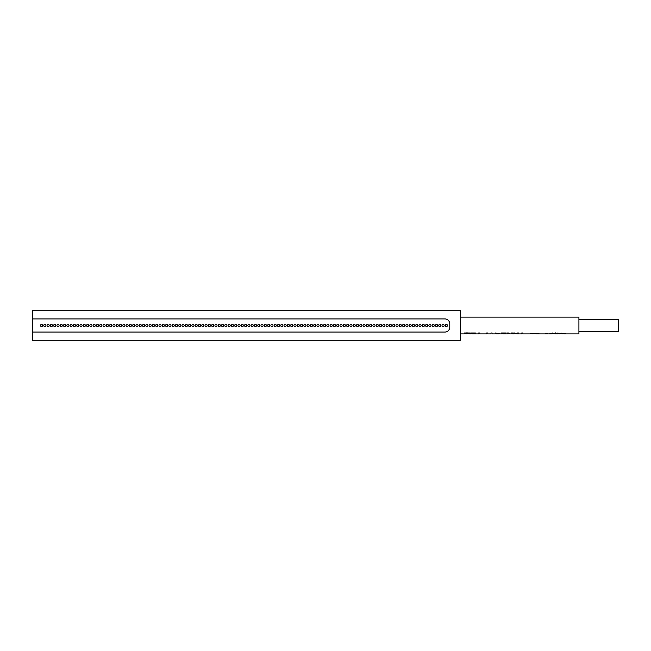 <?xml version="1.0" encoding="UTF-8"?>
<svg xmlns="http://www.w3.org/2000/svg" width="651" height="651" viewBox="0 0 651 651"><rect width="100%" height="100%" fill="white"/><g stroke="black" fill="none" stroke-linecap="round" stroke-linejoin="round"><path stroke-width="0.98" d="M557.94 333.89L555.409 333.89L557.94 333.89L557.948 332.905M555.401 332.905L555.409 333.89M460.428 317.11L578.918 317.11L578.918 333.89L565.491 333.89L565.491 333.279L564.604 333.279L564.604 333.89L563.725 333.89L563.725 333.279L561.911 333.89L559.567 333.279L559.567 333.89L558.713 333.89C559.608 333.32 554.082 333.109 554.636 333.89L553.627 333.743M532.681 333.89L531.037 333.532L532.681 333.89M499.146 333.89L496.314 333.89L496.314 333.393L499.146 333.89L499.154 333.304M578.918 319.739L618.45 319.739L618.45 331.261L578.918 331.261M446.383 324.426A1.074 1.074 0 0 1 447.457 325.5A1.074 1.074 0 0 1 446.383 326.574A1.074 1.074 0 0 1 445.308 325.5A1.074 1.074 0 0 1 446.383 324.426M443.095 324.426A1.074 1.074 0 0 1 444.169 325.5A1.074 1.074 0 0 1 443.095 326.574A1.074 1.074 0 0 1 442.013 325.5A1.074 1.074 0 0 1 443.095 324.426M439.799 324.426A1.074 1.074 0 0 1 440.873 325.5A1.074 1.074 0 0 1 439.799 326.574A1.074 1.074 0 0 1 438.725 325.5A1.074 1.074 0 0 1 439.799 324.426M436.512 324.426A1.074 1.074 0 0 1 437.586 325.5A1.074 1.074 0 0 1 436.512 326.574A1.074 1.074 0 0 1 435.429 325.5A1.074 1.074 0 0 1 436.512 324.426M433.216 324.426A1.074 1.074 0 0 1 434.29 325.5A1.074 1.074 0 0 1 433.216 326.574A1.074 1.074 0 0 1 432.142 325.5A1.074 1.074 0 0 1 433.216 324.426M429.929 324.426A1.074 1.074 0 0 1 431.003 325.5A1.074 1.074 0 0 1 429.929 326.574A1.074 1.074 0 0 1 428.846 325.5A1.074 1.074 0 0 1 429.929 324.426M426.633 324.426A1.074 1.074 0 0 1 427.707 325.5A1.074 1.074 0 0 1 426.633 326.574A1.074 1.074 0 0 1 425.559 325.5A1.074 1.074 0 0 1 426.633 324.426M423.345 324.426A1.074 1.074 0 0 1 424.419 325.5A1.074 1.074 0 0 1 423.345 326.574A1.074 1.074 0 0 1 422.263 325.5A1.074 1.074 0 0 1 423.345 324.426M420.05 324.426A1.074 1.074 0 0 1 421.124 325.5A1.074 1.074 0 0 1 420.05 326.574A1.074 1.074 0 0 1 418.975 325.5A1.074 1.074 0 0 1 420.05 324.426M416.762 324.426A1.074 1.074 0 0 1 417.836 325.5A1.074 1.074 0 0 1 416.762 326.574A1.074 1.074 0 0 1 415.68 325.5A1.074 1.074 0 0 1 416.762 324.426M413.466 324.426A1.074 1.074 0 0 1 414.549 325.5A1.074 1.074 0 0 1 413.466 326.574A1.074 1.074 0 0 1 412.392 325.5A1.074 1.074 0 0 1 413.466 324.426M410.179 324.426A1.074 1.074 0 0 1 411.253 325.5A1.074 1.074 0 0 1 410.179 326.574A1.074 1.074 0 0 1 409.105 325.5A1.074 1.074 0 0 1 410.179 324.426M406.883 324.426A1.074 1.074 0 0 1 407.965 325.5A1.074 1.074 0 0 1 406.883 326.574A1.074 1.074 0 0 1 405.809 325.5A1.074 1.074 0 0 1 406.883 324.426M403.596 324.426A1.074 1.074 0 0 1 404.67 325.5A1.074 1.074 0 0 1 403.596 326.574A1.074 1.074 0 0 1 402.521 325.5A1.074 1.074 0 0 1 403.596 324.426M400.3 324.426A1.074 1.074 0 0 1 401.382 325.5A1.074 1.074 0 0 1 400.3 326.574A1.074 1.074 0 0 1 399.226 325.5A1.074 1.074 0 0 1 400.3 324.426M397.012 324.426A1.074 1.074 0 0 1 398.087 325.5A1.074 1.074 0 0 1 397.012 326.574A1.074 1.074 0 0 1 395.938 325.5A1.074 1.074 0 0 1 397.012 324.426M393.717 324.426A1.074 1.074 0 0 1 394.799 325.5A1.074 1.074 0 0 1 393.717 326.574A1.074 1.074 0 0 1 392.643 325.5A1.074 1.074 0 0 1 393.717 324.426M390.429 324.426A1.074 1.074 0 0 1 391.503 325.5A1.074 1.074 0 0 1 390.429 326.574A1.074 1.074 0 0 1 389.355 325.5A1.074 1.074 0 0 1 390.429 324.426M387.133 324.426A1.074 1.074 0 0 1 388.216 325.5A1.074 1.074 0 0 1 387.133 326.574A1.074 1.074 0 0 1 386.059 325.5A1.074 1.074 0 0 1 387.133 324.426M383.846 324.426A1.074 1.074 0 0 1 384.92 325.5A1.074 1.074 0 0 1 383.846 326.574A1.074 1.074 0 0 1 382.772 325.5A1.074 1.074 0 0 1 383.846 324.426M380.558 324.426A1.074 1.074 0 0 1 381.632 325.5A1.074 1.074 0 0 1 380.558 326.574A1.074 1.074 0 0 1 379.476 325.5A1.074 1.074 0 0 1 380.558 324.426M377.263 324.426A1.074 1.074 0 0 1 378.337 325.5A1.074 1.074 0 0 1 377.263 326.574A1.074 1.074 0 0 1 376.188 325.5A1.074 1.074 0 0 1 377.263 324.426M373.975 324.426A1.074 1.074 0 0 1 375.049 325.5A1.074 1.074 0 0 1 373.975 326.574A1.074 1.074 0 0 1 372.893 325.5A1.074 1.074 0 0 1 373.975 324.426M370.679 324.426A1.074 1.074 0 0 1 371.754 325.5A1.074 1.074 0 0 1 370.679 326.574A1.074 1.074 0 0 1 369.605 325.5A1.074 1.074 0 0 1 370.679 324.426M367.392 324.426A1.074 1.074 0 0 1 368.466 325.5A1.074 1.074 0 0 1 367.392 326.574A1.074 1.074 0 0 1 366.31 325.5A1.074 1.074 0 0 1 367.392 324.426M364.096 324.426A1.074 1.074 0 0 1 365.17 325.5A1.074 1.074 0 0 1 364.096 326.574A1.074 1.074 0 0 1 363.022 325.5A1.074 1.074 0 0 1 364.096 324.426M360.809 324.426A1.074 1.074 0 0 1 361.883 325.5A1.074 1.074 0 0 1 360.809 326.574A1.074 1.074 0 0 1 359.726 325.5A1.074 1.074 0 0 1 360.809 324.426M357.513 324.426A1.074 1.074 0 0 1 358.587 325.5A1.074 1.074 0 0 1 357.513 326.574A1.074 1.074 0 0 1 356.439 325.5A1.074 1.074 0 0 1 357.513 324.426M354.225 324.426A1.074 1.074 0 0 1 355.3 325.5A1.074 1.074 0 0 1 354.225 326.574A1.074 1.074 0 0 1 353.151 325.5A1.074 1.074 0 0 1 354.225 324.426M350.93 324.426A1.074 1.074 0 0 1 352.012 325.5A1.074 1.074 0 0 1 350.93 326.574A1.074 1.074 0 0 1 349.856 325.5A1.074 1.074 0 0 1 350.93 324.426M347.642 324.426A1.074 1.074 0 0 1 348.716 325.5A1.074 1.074 0 0 1 347.642 326.574A1.074 1.074 0 0 1 346.568 325.5A1.074 1.074 0 0 1 347.642 324.426M344.346 324.426A1.074 1.074 0 0 1 345.429 325.5A1.074 1.074 0 0 1 344.346 326.574A1.074 1.074 0 0 1 343.272 325.5A1.074 1.074 0 0 1 344.346 324.426M341.059 324.426A1.074 1.074 0 0 1 342.133 325.5A1.074 1.074 0 0 1 341.059 326.574A1.074 1.074 0 0 1 339.985 325.5A1.074 1.074 0 0 1 341.059 324.426M337.763 324.426A1.074 1.074 0 0 1 338.845 325.5A1.074 1.074 0 0 1 337.763 326.574A1.074 1.074 0 0 1 336.689 325.5A1.074 1.074 0 0 1 337.763 324.426M334.476 324.426A1.074 1.074 0 0 1 335.55 325.5A1.074 1.074 0 0 1 334.476 326.574A1.074 1.074 0 0 1 333.402 325.5A1.074 1.074 0 0 1 334.476 324.426M331.18 324.426A1.074 1.074 0 0 1 332.262 325.5A1.074 1.074 0 0 1 331.18 326.574A1.074 1.074 0 0 1 330.106 325.5A1.074 1.074 0 0 1 331.18 324.426M327.892 324.426A1.074 1.074 0 0 1 328.967 325.5A1.074 1.074 0 0 1 327.892 326.574A1.074 1.074 0 0 1 326.818 325.5A1.074 1.074 0 0 1 327.892 324.426M324.605 324.426A1.074 1.074 0 0 1 325.679 325.5A1.074 1.074 0 0 1 324.605 326.574A1.074 1.074 0 0 1 323.523 325.5A1.074 1.074 0 0 1 324.605 324.426M321.309 324.426A1.074 1.074 0 0 1 322.383 325.5A1.074 1.074 0 0 1 321.309 326.574A1.074 1.074 0 0 1 320.235 325.5A1.074 1.074 0 0 1 321.309 324.426M318.022 324.426A1.074 1.074 0 0 1 319.096 325.5A1.074 1.074 0 0 1 318.022 326.574A1.074 1.074 0 0 1 316.939 325.5A1.074 1.074 0 0 1 318.022 324.426M314.726 324.426A1.074 1.074 0 0 1 315.8 325.5A1.074 1.074 0 0 1 314.726 326.574A1.074 1.074 0 0 1 313.652 325.5A1.074 1.074 0 0 1 314.726 324.426M311.438 324.426A1.074 1.074 0 0 1 312.513 325.5A1.074 1.074 0 0 1 311.438 326.574A1.074 1.074 0 0 1 310.356 325.5A1.074 1.074 0 0 1 311.438 324.426M308.143 324.426A1.074 1.074 0 0 1 309.217 325.5A1.074 1.074 0 0 1 308.143 326.574A1.074 1.074 0 0 1 307.069 325.5A1.074 1.074 0 0 1 308.143 324.426M304.855 324.426A1.074 1.074 0 0 1 305.929 325.5A1.074 1.074 0 0 1 304.855 326.574A1.074 1.074 0 0 1 303.773 325.5A1.074 1.074 0 0 1 304.855 324.426M301.559 324.426A1.074 1.074 0 0 1 302.634 325.5A1.074 1.074 0 0 1 301.559 326.574A1.074 1.074 0 0 1 300.485 325.5A1.074 1.074 0 0 1 301.559 324.426M298.272 324.426A1.074 1.074 0 0 1 299.346 325.5A1.074 1.074 0 0 1 298.272 326.574A1.074 1.074 0 0 1 297.198 325.5A1.074 1.074 0 0 1 298.272 324.426M294.976 324.426A1.074 1.074 0 0 1 296.059 325.5A1.074 1.074 0 0 1 294.976 326.574A1.074 1.074 0 0 1 293.902 325.5A1.074 1.074 0 0 1 294.976 324.426M291.689 324.426A1.074 1.074 0 0 1 292.763 325.5A1.074 1.074 0 0 1 291.689 326.574A1.074 1.074 0 0 1 290.615 325.5A1.074 1.074 0 0 1 291.689 324.426M288.393 324.426A1.074 1.074 0 0 1 289.475 325.5A1.074 1.074 0 0 1 288.393 326.574A1.074 1.074 0 0 1 287.319 325.5A1.074 1.074 0 0 1 288.393 324.426M285.105 324.426A1.074 1.074 0 0 1 286.18 325.5A1.074 1.074 0 0 1 285.105 326.574A1.074 1.074 0 0 1 284.031 325.5A1.074 1.074 0 0 1 285.105 324.426M281.81 324.426A1.074 1.074 0 0 1 282.892 325.5A1.074 1.074 0 0 1 281.81 326.574A1.074 1.074 0 0 1 280.736 325.5A1.074 1.074 0 0 1 281.81 324.426M278.522 324.426A1.074 1.074 0 0 1 279.596 325.5A1.074 1.074 0 0 1 278.522 326.574A1.074 1.074 0 0 1 277.448 325.5A1.074 1.074 0 0 1 278.522 324.426M275.227 324.426A1.074 1.074 0 0 1 276.309 325.5A1.074 1.074 0 0 1 275.227 326.574A1.074 1.074 0 0 1 274.152 325.5A1.074 1.074 0 0 1 275.227 324.426M271.939 324.426A1.074 1.074 0 0 1 273.013 325.5A1.074 1.074 0 0 1 271.939 326.574A1.074 1.074 0 0 1 270.865 325.5A1.074 1.074 0 0 1 271.939 324.426M268.651 324.426A1.074 1.074 0 0 1 269.726 325.5A1.074 1.074 0 0 1 268.651 326.574A1.074 1.074 0 0 1 267.569 325.5A1.074 1.074 0 0 1 268.651 324.426M265.356 324.426A1.074 1.074 0 0 1 266.43 325.5A1.074 1.074 0 0 1 265.356 326.574A1.074 1.074 0 0 1 264.282 325.5A1.074 1.074 0 0 1 265.356 324.426M262.068 324.426A1.074 1.074 0 0 1 263.142 325.5A1.074 1.074 0 0 1 262.068 326.574A1.074 1.074 0 0 1 260.986 325.5A1.074 1.074 0 0 1 262.068 324.426M258.772 324.426A1.074 1.074 0 0 1 259.847 325.5A1.074 1.074 0 0 1 258.772 326.574A1.074 1.074 0 0 1 257.698 325.5A1.074 1.074 0 0 1 258.772 324.426M255.485 324.426A1.074 1.074 0 0 1 256.559 325.5A1.074 1.074 0 0 1 255.485 326.574A1.074 1.074 0 0 1 254.403 325.5A1.074 1.074 0 0 1 255.485 324.426M252.189 324.426A1.074 1.074 0 0 1 253.263 325.5A1.074 1.074 0 0 1 252.189 326.574A1.074 1.074 0 0 1 251.115 325.5A1.074 1.074 0 0 1 252.189 324.426M248.902 324.426A1.074 1.074 0 0 1 249.976 325.5A1.074 1.074 0 0 1 248.902 326.574A1.074 1.074 0 0 1 247.819 325.5A1.074 1.074 0 0 1 248.902 324.426M245.606 324.426A1.074 1.074 0 0 1 246.68 325.5A1.074 1.074 0 0 1 245.606 326.574A1.074 1.074 0 0 1 244.532 325.5A1.074 1.074 0 0 1 245.606 324.426M242.318 324.426A1.074 1.074 0 0 1 243.393 325.5A1.074 1.074 0 0 1 242.318 326.574A1.074 1.074 0 0 1 241.236 325.5A1.074 1.074 0 0 1 242.318 324.426M239.023 324.426A1.074 1.074 0 0 1 240.105 325.5A1.074 1.074 0 0 1 239.023 326.574A1.074 1.074 0 0 1 237.949 325.5A1.074 1.074 0 0 1 239.023 324.426M235.735 324.426A1.074 1.074 0 0 1 236.809 325.5A1.074 1.074 0 0 1 235.735 326.574A1.074 1.074 0 0 1 234.661 325.5A1.074 1.074 0 0 1 235.735 324.426M232.44 324.426A1.074 1.074 0 0 1 233.522 325.5A1.074 1.074 0 0 1 232.44 326.574A1.074 1.074 0 0 1 231.365 325.5A1.074 1.074 0 0 1 232.44 324.426M229.152 324.426A1.074 1.074 0 0 1 230.226 325.5A1.074 1.074 0 0 1 229.152 326.574A1.074 1.074 0 0 1 228.078 325.5A1.074 1.074 0 0 1 229.152 324.426M225.856 324.426A1.074 1.074 0 0 1 226.939 325.5A1.074 1.074 0 0 1 225.856 326.574A1.074 1.074 0 0 1 224.782 325.5A1.074 1.074 0 0 1 225.856 324.426M222.569 324.426A1.074 1.074 0 0 1 223.643 325.5A1.074 1.074 0 0 1 222.569 326.574A1.074 1.074 0 0 1 221.495 325.5A1.074 1.074 0 0 1 222.569 324.426M219.273 324.426A1.074 1.074 0 0 1 220.355 325.5A1.074 1.074 0 0 1 219.273 326.574A1.074 1.074 0 0 1 218.199 325.5A1.074 1.074 0 0 1 219.273 324.426M215.986 324.426A1.074 1.074 0 0 1 217.06 325.5A1.074 1.074 0 0 1 215.986 326.574A1.074 1.074 0 0 1 214.911 325.5A1.074 1.074 0 0 1 215.986 324.426M212.69 324.426A1.074 1.074 0 0 1 213.772 325.5A1.074 1.074 0 0 1 212.69 326.574A1.074 1.074 0 0 1 211.616 325.5A1.074 1.074 0 0 1 212.69 324.426M209.402 324.426A1.074 1.074 0 0 1 210.476 325.5A1.074 1.074 0 0 1 209.402 326.574A1.074 1.074 0 0 1 208.328 325.5A1.074 1.074 0 0 1 209.402 324.426M206.115 324.426A1.074 1.074 0 0 1 207.189 325.5A1.074 1.074 0 0 1 206.115 326.574A1.074 1.074 0 0 1 205.032 325.5A1.074 1.074 0 0 1 206.115 324.426M202.819 324.426A1.074 1.074 0 0 1 203.893 325.5A1.074 1.074 0 0 1 202.819 326.574A1.074 1.074 0 0 1 201.745 325.5A1.074 1.074 0 0 1 202.819 324.426M199.531 324.426A1.074 1.074 0 0 1 200.606 325.5A1.074 1.074 0 0 1 199.531 326.574A1.074 1.074 0 0 1 198.449 325.5A1.074 1.074 0 0 1 199.531 324.426M196.236 324.426A1.074 1.074 0 0 1 197.31 325.5A1.074 1.074 0 0 1 196.236 326.574A1.074 1.074 0 0 1 195.162 325.5A1.074 1.074 0 0 1 196.236 324.426M192.948 324.426A1.074 1.074 0 0 1 194.022 325.5A1.074 1.074 0 0 1 192.948 326.574A1.074 1.074 0 0 1 191.866 325.5A1.074 1.074 0 0 1 192.948 324.426M189.653 324.426A1.074 1.074 0 0 1 190.727 325.5A1.074 1.074 0 0 1 189.653 326.574A1.074 1.074 0 0 1 188.578 325.5A1.074 1.074 0 0 1 189.653 324.426M186.365 324.426A1.074 1.074 0 0 1 187.439 325.5A1.074 1.074 0 0 1 186.365 326.574A1.074 1.074 0 0 1 185.283 325.5A1.074 1.074 0 0 1 186.365 324.426M183.069 324.426A1.074 1.074 0 0 1 184.152 325.5A1.074 1.074 0 0 1 183.069 326.574A1.074 1.074 0 0 1 181.995 325.5A1.074 1.074 0 0 1 183.069 324.426M179.782 324.426A1.074 1.074 0 0 1 180.856 325.5A1.074 1.074 0 0 1 179.782 326.574A1.074 1.074 0 0 1 178.708 325.5A1.074 1.074 0 0 1 179.782 324.426M176.486 324.426A1.074 1.074 0 0 1 177.568 325.5A1.074 1.074 0 0 1 176.486 326.574A1.074 1.074 0 0 1 175.412 325.5A1.074 1.074 0 0 1 176.486 324.426M173.199 324.426A1.074 1.074 0 0 1 174.273 325.5A1.074 1.074 0 0 1 173.199 326.574A1.074 1.074 0 0 1 172.124 325.5A1.074 1.074 0 0 1 173.199 324.426M169.903 324.426A1.074 1.074 0 0 1 170.985 325.5A1.074 1.074 0 0 1 169.903 326.574A1.074 1.074 0 0 1 168.829 325.5A1.074 1.074 0 0 1 169.903 324.426M166.615 324.426A1.074 1.074 0 0 1 167.689 325.5A1.074 1.074 0 0 1 166.615 326.574A1.074 1.074 0 0 1 165.541 325.5A1.074 1.074 0 0 1 166.615 324.426M163.32 324.426A1.074 1.074 0 0 1 164.402 325.5A1.074 1.074 0 0 1 163.32 326.574A1.074 1.074 0 0 1 162.245 325.5A1.074 1.074 0 0 1 163.32 324.426M160.032 324.426A1.074 1.074 0 0 1 161.106 325.5A1.074 1.074 0 0 1 160.032 326.574A1.074 1.074 0 0 1 158.958 325.5A1.074 1.074 0 0 1 160.032 324.426M156.736 324.426A1.074 1.074 0 0 1 157.819 325.5A1.074 1.074 0 0 1 156.736 326.574A1.074 1.074 0 0 1 155.662 325.5A1.074 1.074 0 0 1 156.736 324.426M153.449 324.426A1.074 1.074 0 0 1 154.523 325.5A1.074 1.074 0 0 1 153.449 326.574A1.074 1.074 0 0 1 152.375 325.5A1.074 1.074 0 0 1 153.449 324.426M150.161 324.426A1.074 1.074 0 0 1 151.235 325.5A1.074 1.074 0 0 1 150.161 326.574A1.074 1.074 0 0 1 149.079 325.5A1.074 1.074 0 0 1 150.161 324.426M146.866 324.426A1.074 1.074 0 0 1 147.94 325.5A1.074 1.074 0 0 1 146.866 326.574A1.074 1.074 0 0 1 145.791 325.5A1.074 1.074 0 0 1 146.866 324.426M143.578 324.426A1.074 1.074 0 0 1 144.652 325.5A1.074 1.074 0 0 1 143.578 326.574A1.074 1.074 0 0 1 142.496 325.5A1.074 1.074 0 0 1 143.578 324.426M140.282 324.426A1.074 1.074 0 0 1 141.357 325.5A1.074 1.074 0 0 1 140.282 326.574A1.074 1.074 0 0 1 139.208 325.5A1.074 1.074 0 0 1 140.282 324.426M136.995 324.426A1.074 1.074 0 0 1 138.069 325.5A1.074 1.074 0 0 1 136.995 326.574A1.074 1.074 0 0 1 135.913 325.5A1.074 1.074 0 0 1 136.995 324.426M133.699 324.426A1.074 1.074 0 0 1 134.773 325.5A1.074 1.074 0 0 1 133.699 326.574A1.074 1.074 0 0 1 132.625 325.5A1.074 1.074 0 0 1 133.699 324.426M130.412 324.426A1.074 1.074 0 0 1 131.486 325.5A1.074 1.074 0 0 1 130.412 326.574A1.074 1.074 0 0 1 129.329 325.5A1.074 1.074 0 0 1 130.412 324.426M127.116 324.426A1.074 1.074 0 0 1 128.19 325.5A1.074 1.074 0 0 1 127.116 326.574A1.074 1.074 0 0 1 126.042 325.5A1.074 1.074 0 0 1 127.116 324.426M123.828 324.426A1.074 1.074 0 0 1 124.902 325.5A1.074 1.074 0 0 1 123.828 326.574A1.074 1.074 0 0 1 122.754 325.5A1.074 1.074 0 0 1 123.828 324.426M120.533 324.426A1.074 1.074 0 0 1 121.615 325.5A1.074 1.074 0 0 1 120.533 326.574A1.074 1.074 0 0 1 119.459 325.5A1.074 1.074 0 0 1 120.533 324.426M117.245 324.426A1.074 1.074 0 0 1 118.319 325.5A1.074 1.074 0 0 1 117.245 326.574A1.074 1.074 0 0 1 116.171 325.5A1.074 1.074 0 0 1 117.245 324.426M113.949 324.426A1.074 1.074 0 0 1 115.032 325.5A1.074 1.074 0 0 1 113.949 326.574A1.074 1.074 0 0 1 112.875 325.5A1.074 1.074 0 0 1 113.949 324.426M110.662 324.426A1.074 1.074 0 0 1 111.736 325.5A1.074 1.074 0 0 1 110.662 326.574A1.074 1.074 0 0 1 109.588 325.5A1.074 1.074 0 0 1 110.662 324.426M107.366 324.426A1.074 1.074 0 0 1 108.448 325.5A1.074 1.074 0 0 1 107.366 326.574A1.074 1.074 0 0 1 106.292 325.5A1.074 1.074 0 0 1 107.366 324.426M104.079 324.426A1.074 1.074 0 0 1 105.153 325.5A1.074 1.074 0 0 1 104.079 326.574A1.074 1.074 0 0 1 103.004 325.5A1.074 1.074 0 0 1 104.079 324.426M100.783 324.426A1.074 1.074 0 0 1 101.865 325.5A1.074 1.074 0 0 1 100.783 326.574A1.074 1.074 0 0 1 99.709 325.5A1.074 1.074 0 0 1 100.783 324.426M97.495 324.426A1.074 1.074 0 0 1 98.57 325.5A1.074 1.074 0 0 1 97.495 326.574A1.074 1.074 0 0 1 96.421 325.5A1.074 1.074 0 0 1 97.495 324.426M94.208 324.426A1.074 1.074 0 0 1 95.282 325.5A1.074 1.074 0 0 1 94.208 326.574A1.074 1.074 0 0 1 93.126 325.5A1.074 1.074 0 0 1 94.208 324.426M90.912 324.426A1.074 1.074 0 0 1 91.986 325.5A1.074 1.074 0 0 1 90.912 326.574A1.074 1.074 0 0 1 89.838 325.5A1.074 1.074 0 0 1 90.912 324.426M87.625 324.426A1.074 1.074 0 0 1 88.699 325.5A1.074 1.074 0 0 1 87.625 326.574A1.074 1.074 0 0 1 86.542 325.5A1.074 1.074 0 0 1 87.625 324.426M84.329 324.426A1.074 1.074 0 0 1 85.403 325.5A1.074 1.074 0 0 1 84.329 326.574A1.074 1.074 0 0 1 83.255 325.5A1.074 1.074 0 0 1 84.329 324.426M81.041 324.426A1.074 1.074 0 0 1 82.116 325.5A1.074 1.074 0 0 1 81.041 326.574A1.074 1.074 0 0 1 79.959 325.5A1.074 1.074 0 0 1 81.041 324.426M77.746 324.426A1.074 1.074 0 0 1 78.82 325.5A1.074 1.074 0 0 1 77.746 326.574A1.074 1.074 0 0 1 76.672 325.5A1.074 1.074 0 0 1 77.746 324.426M74.458 324.426A1.074 1.074 0 0 1 75.532 325.5A1.074 1.074 0 0 1 74.458 326.574A1.074 1.074 0 0 1 73.376 325.5A1.074 1.074 0 0 1 74.458 324.426M71.162 324.426A1.074 1.074 0 0 1 72.237 325.5A1.074 1.074 0 0 1 71.162 326.574A1.074 1.074 0 0 1 70.088 325.5A1.074 1.074 0 0 1 71.162 324.426M67.875 324.426A1.074 1.074 0 0 1 68.949 325.5A1.074 1.074 0 0 1 67.875 326.574A1.074 1.074 0 0 1 66.793 325.5A1.074 1.074 0 0 1 67.875 324.426M64.579 324.426A1.074 1.074 0 0 1 65.661 325.5A1.074 1.074 0 0 1 64.579 326.574A1.074 1.074 0 0 1 63.505 325.5A1.074 1.074 0 0 1 64.579 324.426M61.292 324.426A1.074 1.074 0 0 1 62.366 325.5A1.074 1.074 0 0 1 61.292 326.574A1.074 1.074 0 0 1 60.218 325.5A1.074 1.074 0 0 1 61.292 324.426M57.996 324.426A1.074 1.074 0 0 1 59.078 325.5A1.074 1.074 0 0 1 57.996 326.574A1.074 1.074 0 0 1 56.922 325.5A1.074 1.074 0 0 1 57.996 324.426M54.708 324.426A1.074 1.074 0 0 1 55.783 325.5A1.074 1.074 0 0 1 54.708 326.574A1.074 1.074 0 0 1 53.634 325.5A1.074 1.074 0 0 1 54.708 324.426M51.413 324.426A1.074 1.074 0 0 1 52.495 325.5A1.074 1.074 0 0 1 51.413 326.574A1.074 1.074 0 0 1 50.339 325.5A1.074 1.074 0 0 1 51.413 324.426M48.125 324.426A1.074 1.074 0 0 1 49.199 325.5A1.074 1.074 0 0 1 48.125 326.574A1.074 1.074 0 0 1 47.051 325.5A1.074 1.074 0 0 1 48.125 324.426M44.829 324.426A1.074 1.074 0 0 1 45.912 325.5A1.074 1.074 0 0 1 44.829 326.574A1.074 1.074 0 0 1 43.755 325.5A1.074 1.074 0 0 1 44.829 324.426M41.542 324.426A1.074 1.074 0 0 1 42.616 325.5A1.074 1.074 0 0 1 41.542 326.574A1.074 1.074 0 0 1 40.468 325.5A1.074 1.074 0 0 1 41.542 324.426M553.081 333.89C554.099 333.694 553.602 333.475 551.6 333.231L549.672 333.751L552.186 333.89L547.361 333.89L547.361 333.247L545.318 333.719L546.596 333.89L537.433 333.89L538.971 333.279L535.008 333.279L536.546 333.89L532.16 333.279L530.158 333.279L530.158 333.89L522.875 333.89L522.875 333.003L521.768 333.003L521.768 333.89L516.577 333.89L518.839 333.003L517.537 333.003L514.795 333.89L514.795 333.003L513.688 333.003L513.688 333.89L512.483 333.89L512.483 333.003L511.377 333.003L511.377 333.89L510.351 333.89L507.479 333.003L507.479 333.89L502.621 333.89L502.621 333.393L506.177 333.003L501.514 333.003L501.514 333.89L500.302 333.89L495.208 333.003L495.208 333.89L492.083 333.89L492.083 333.003L490.976 333.003L490.976 333.89L487.754 333.89L487.754 333.003L486.647 333.003L486.647 333.89L479.763 333.89L479.763 333.003L478.656 333.003L478.656 333.89L471.82 333.89L471.82 333.393L475.385 333.003L470.714 333.003L470.714 333.89L469.509 333.89L469.509 333.003L468.02 333.003L466.539 333.89L465.807 333.003L464.318 333.003L464.318 333.89L460.428 333.89M552.821 332.905L552.821 333.751L552.186 333.89M564.604 333.89L564.604 333.279M563.725 333.279L563.725 333.89M561.951 333.166L562.627 333.89M560.666 333.89L561.333 333.166M559.567 333.89L559.567 333.279M547.361 333.247L547.361 333.89M530.158 333.89L530.158 333.279M522.875 333.003L522.875 333.89M521.768 333.89L521.768 333.003M514.795 333.003L514.795 333.776L516.284 333.719M513.688 333.89L513.688 333.003M512.483 333.003L512.483 333.89M509.302 333.89L509.823 333.808M507.479 333.89L507.479 333.003M501.514 333.89L501.514 333.003M495.208 333.89L495.208 333.003M492.083 333.003L492.083 333.89M490.976 333.89L490.976 333.003M479.763 333.003L479.763 333.89M478.656 333.89L478.656 333.003M470.714 333.89L470.714 333.003M469.509 333.003L469.509 333.89M467.402 332.905L468.175 333.89M465.652 333.89L466.425 332.905M464.318 333.89L464.318 333.003M32.55 332.083L32.55 340.31L460.428 340.31L460.428 310.69L32.55 310.69L32.55 332.083L444.836 332.083A4.939 4.939 0 0 0 449.776 327.144L449.776 323.856A4.939 4.939 0 0 0 444.836 318.917L32.55 318.917M32.583 332.083L32.583 318.917M468.549 333.003L468.549 333.776M468.451 333.003L468.451 333.776M465.375 333.003L465.375 333.776M465.278 333.003L465.278 333.776M487.754 333.003L487.754 333.711M508.634 333.003L508.634 333.76M508.586 333.003L508.586 333.76M533.307 333.385L533.307 333.817M562.952 333.279L562.952 333.792M562.879 333.279L562.879 333.792M560.413 333.279L560.413 333.792M560.332 333.279L560.332 333.792"/></g></svg>

